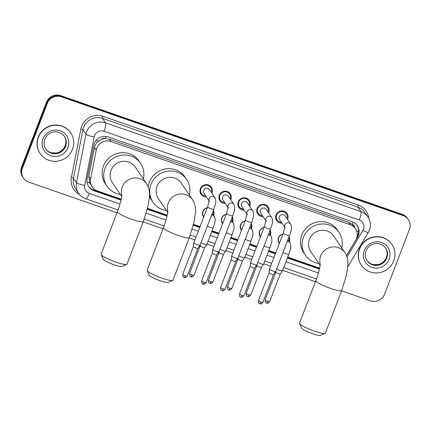 <?xml version="1.0" encoding="UTF-8"?>
<svg xmlns="http://www.w3.org/2000/svg" width="431" height="431" viewBox="0 0 431 431"><rect width="100%" height="100%" fill="white"/><g stroke="black" fill="none" stroke-linecap="round" stroke-linejoin="round"><path stroke-width="0.65" d="M213.383 210.495A5.91 5.716 -34.1 0 1 213.641 215.457M203.691 217.181A5.91 5.716 -34.1 0 1 207.316 207.737M232.293 217.068A5.91 5.716 -34.1 0 1 232.557 222.03M222.601 223.754A5.91 5.716 -34.1 0 1 226.227 214.309M251.203 223.641A5.91 5.716 -34.1 0 1 251.467 228.602M241.516 230.326A5.91 5.716 -34.1 0 1 245.137 220.882M270.113 230.213A5.91 5.716 -34.1 0 1 270.377 235.175M260.426 236.899A5.91 5.716 -34.1 0 1 264.052 227.455M289.023 236.786A5.91 5.716 -34.1 0 1 289.287 241.748M279.336 243.472A5.91 5.716 -34.1 0 1 282.962 234.028M206.363 196.892A6.287 6.077 -34.1 0 1 200.41 188.735A6.287 6.077 -34.1 0 1 211.427 187.226A6.287 6.077 -34.1 0 1 211.869 193.163M225.273 203.464A6.287 6.077 -34.1 0 1 219.32 195.308A6.287 6.077 -34.1 0 1 230.337 193.799A6.287 6.077 -34.1 0 1 230.779 199.736M244.183 210.037A6.287 6.077 -34.1 0 1 238.235 201.88A6.287 6.077 -34.1 0 1 249.247 200.372A6.287 6.077 -34.1 0 1 249.689 206.309M263.093 216.61A6.287 6.077 -34.1 0 1 257.145 208.453A6.287 6.077 -34.1 0 1 268.157 206.945A6.287 6.077 -34.1 0 1 268.599 212.882M282.009 223.183A6.287 6.077 -34.1 0 1 276.055 215.026A6.287 6.077 -34.1 0 1 287.073 213.523A6.287 6.077 -34.1 0 1 287.509 219.454M346.513 255.605L355.71 240.202A11.082 10.716 145.9 0 0 356.545 238.483A11.082 10.716 145.9 0 0 355.478 228.705A11.082 10.716 145.9 0 0 350.231 224.691L110.95 141.524A11.082 10.716 145.9 0 0 96.253 150.026L90.596 178.978A11.082 10.716 145.9 0 0 92.191 186.925A11.082 10.716 145.9 0 0 97.438 190.938L121.203 199.197M101.301 139.509A11.082 10.716 -34.1 0 1 105.423 138.583L105.245 138.523A3.696 3.572 145.9 0 0 101.301 139.509L98.661 141.061C96.479 142.709 95.106 144.848 94.534 147.483L88.878 176.441L89.659 182.884L92.191 186.925M354.573 227.369A3.696 3.572 145.9 0 0 352.24 224.368L352.057 224.309A11.082 10.716 -34.1 0 1 353.894 226.361L355.478 228.705M352.057 224.309L348.641 222.342L109.355 139.175L105.423 138.583M147.521 208.345L167.217 215.188M193.535 224.341L200.07 226.609M212.095 230.79L218.98 233.182M231.005 237.362L237.896 239.755M249.915 243.935L256.806 246.327M268.831 250.508L275.716 252.9M287.741 257.081L319.597 268.152M117.011 212.785L28.71 182.092A11.082 10.716 -34.1 0 1 23.463 178.078A11.082 10.716 -34.1 0 1 22.396 168.305L47.265 103.515L46.844 102.89A11.082 10.716 -34.1 0 1 61.013 96.221L402.71 214.983A11.082 10.716 -34.1 0 1 407.963 219.002A11.082 10.716 -34.1 0 0 402.71 214.983L61.013 96.221A11.082 10.716 -34.1 0 0 46.844 102.89L21.976 167.681L46.844 102.89L46.419 102.266A11.082 10.716 -34.1 0 1 60.588 95.596L402.29 214.358A11.082 10.716 -34.1 0 1 407.537 218.377L408.383 219.627A11.082 10.716 -34.1 0 1 409.45 229.4L384.581 294.19A11.082 10.716 -34.1 0 1 370.412 300.86L341.594 290.844M23.463 178.078L23.037 177.453A11.082 10.716 -34.1 0 1 21.976 167.681A11.082 10.716 -34.1 0 0 23.037 177.453L22.617 176.829A11.082 10.716 -34.1 0 1 21.55 167.056L46.419 102.266M346.535 255.658L357.552 237.212A11.082 10.716 145.9 0 0 358.387 235.488A11.082 10.716 145.9 0 0 357.326 225.715A11.082 10.716 145.9 0 0 352.073 221.701L108.348 136.988A11.082 10.716 145.9 0 0 93.651 145.489L87.148 178.784A11.082 10.716 145.9 0 0 88.738 186.731A11.082 10.716 145.9 0 0 93.99 190.744L120.998 200.129M357.105 225.408A11.082 10.716 -34.1 0 1 357.967 234.863A11.082 10.716 -34.1 0 1 357.127 236.587L357.062 236.694M47.265 103.515A11.082 10.716 -34.1 0 1 61.434 96.846L403.136 215.608A11.082 10.716 -34.1 0 1 408.383 219.627M315.411 281.745L282.644 270.356M270.62 266.175L263.734 263.783M251.709 259.602L244.824 257.21M232.799 253.029L225.909 250.637M213.889 246.457L206.999 244.065M194.974 239.884L189.214 237.88M163.031 228.78L143.194 221.884M147.283 209.267L167.012 216.125M193.303 225.262L199.731 227.498M211.756 231.673L218.641 234.071M230.666 238.246L237.556 240.643M249.576 244.819L256.467 247.216M268.491 251.397L275.377 253.789M287.402 257.97L319.398 269.089M121.095 199.688L93.565 190.119A11.082 10.716 -34.1 0 1 88.533 186.413M319.495 268.642L287.563 257.544M275.538 253.369L268.653 250.971M256.628 246.796L249.738 244.399M237.718 240.223L230.827 237.826M218.803 233.645L211.917 231.253M199.892 227.072L193.417 224.82M167.115 215.683L147.397 208.83M359.626 248.978A18.468 17.86 -34.1 0 1 374.744 237.028A18.468 17.86 -34.1 0 1 391.984 244.549A18.468 17.86 -34.1 0 1 393.762 260.841A18.468 17.86 -34.1 0 1 378.639 272.791A18.468 17.86 -34.1 0 1 361.399 265.27A18.468 17.86 -34.1 0 1 359.626 248.978M361.399 265.27L361.243 265.033A18.468 17.86 -34.1 0 1 359.465 248.741A18.468 17.86 -34.1 0 1 374.582 236.797A18.468 17.86 -34.1 0 1 391.827 244.318L391.984 244.549M38.402 137.333A18.468 17.86 -34.1 0 1 53.525 125.383A18.468 17.86 -34.1 0 1 70.765 132.904A18.468 17.86 -34.1 0 1 72.543 149.196A18.468 17.86 -34.1 0 1 57.42 161.146A18.468 17.86 -34.1 0 1 40.18 153.619A18.468 17.86 -34.1 0 1 38.402 137.333M40.18 153.619L40.024 153.388A18.468 17.86 -34.1 0 1 38.246 137.096A18.468 17.86 -34.1 0 1 53.363 125.146A18.468 17.86 -34.1 0 1 70.609 132.673L70.765 132.904M325.098 333.384L320.405 335.404A10.161 1.519 -159 0 1 312.572 333.739A10.161 1.519 -159 0 1 301.657 328.207L299.529 323.568A13.851 2.069 21 0 0 314.409 331.11A13.851 2.069 21 0 0 325.098 333.384A13.851 2.069 21 0 0 325.357 333.147L341.718 290.521A13.851 2.069 -159 0 1 330.771 288.49A13.851 2.069 -159 0 1 315.853 280.592L299.491 323.218A13.851 2.069 21 0 0 299.529 323.568M320.201 264.251A13.851 13.393 145.9 0 1 320.664 255.96A13.851 13.393 145.9 0 1 338.373 247.62A13.851 13.393 145.9 0 1 344.935 252.641L333.686 236.032A13.851 13.393 145.9 0 0 320.75 230.391A13.851 13.393 145.9 0 0 309.415 239.35A13.851 13.393 145.9 0 0 310.746 251.569L320.082 265.356M318.805 263.465A20.316 19.643 -34.1 0 1 305.39 255.195A20.316 19.643 -34.1 0 1 303.44 237.276A20.316 19.643 -34.1 0 1 320.071 224.131A20.316 19.643 -34.1 0 1 339.035 232.406A20.316 19.643 -34.1 0 1 341.74 247.927M305.39 255.195L303.807 252.852A20.316 19.643 -34.1 0 1 301.851 234.933A20.316 19.643 -34.1 0 1 318.482 221.787A20.316 19.643 -34.1 0 1 337.446 230.062L339.035 232.406M172.712 280.419L168.025 282.44A10.161 1.519 -159 0 1 160.187 280.775A10.161 1.519 -159 0 1 149.277 275.242L147.143 270.603A13.851 2.069 21 0 0 162.024 278.146A13.851 2.069 21 0 0 172.712 280.419A13.851 2.069 21 0 0 172.971 280.182L189.338 237.556A13.851 2.069 -159 0 1 178.386 235.525A13.851 2.069 -159 0 1 163.473 227.627L147.106 270.253A13.851 2.069 21 0 0 147.143 270.603M167.821 211.287A13.851 13.393 145.9 0 1 168.279 202.996A13.851 13.393 145.9 0 1 185.993 194.661A13.851 13.393 145.9 0 1 192.549 199.677L181.3 183.067A13.851 13.393 145.9 0 0 168.37 177.427A13.851 13.393 145.9 0 0 157.029 186.386A13.851 13.393 145.9 0 0 158.36 198.605L167.702 212.391M166.42 210.5A20.316 19.643 -34.1 0 1 153.01 202.231A20.316 19.643 -34.1 0 1 151.055 184.312A20.316 19.643 -34.1 0 1 167.686 171.166A20.316 19.643 -34.1 0 1 186.65 179.441A20.316 19.643 -34.1 0 1 189.36 194.963M148.253 186.989A20.316 19.643 -34.1 0 1 149.471 181.968A20.316 19.643 -34.1 0 1 166.102 168.823A20.316 19.643 -34.1 0 1 185.066 177.098L186.65 179.441M153.01 202.231L151.421 199.887A20.316 19.643 -34.1 0 1 149.498 196.256M126.698 264.424L122.011 266.45A10.161 1.519 -159 0 1 114.172 264.785A10.161 1.519 -159 0 1 103.257 259.252L101.129 254.608A13.851 2.069 21 0 0 116.009 262.156A13.851 2.069 21 0 0 126.698 264.424A13.851 2.069 21 0 0 126.956 264.187L143.318 221.566A13.851 2.069 -159 0 1 132.371 219.53A13.851 2.069 -159 0 1 117.453 211.637L101.091 254.263A13.851 2.069 21 0 0 101.129 254.608M121.806 195.291A13.851 13.393 145.9 0 1 122.264 187.006A13.851 13.393 145.9 0 1 139.973 178.666A13.851 13.393 145.9 0 1 146.535 183.681L135.286 167.072A13.851 13.393 145.9 0 0 122.356 161.431A13.851 13.393 145.9 0 0 111.015 170.396A13.851 13.393 145.9 0 0 112.346 182.609L121.687 196.401M120.405 194.51A20.316 19.643 -34.1 0 1 106.996 186.235A20.316 19.643 -34.1 0 1 105.04 168.316A20.316 19.643 -34.1 0 1 121.671 155.176A20.316 19.643 -34.1 0 1 140.635 163.446A20.316 19.643 -34.1 0 1 143.345 178.973M106.996 186.235L105.406 183.892A20.316 19.643 -34.1 0 1 103.451 165.973A20.316 19.643 -34.1 0 1 120.082 152.833A20.316 19.643 -34.1 0 1 139.051 161.102L140.635 163.446M286.917 218.576A5.544 5.355 145.9 0 0 281.174 211.524A5.544 5.355 145.9 0 0 281.411 222.304M285.187 227.88L284.821 226.997L283.275 233.209A3.324 0.496 -159 0 0 286.663 235.035A3.324 0.496 -159 0 0 286.857 235.1A3.324 0.496 -159 0 0 289.487 235.59C290.553 231.35 292.584 229.12 290.693 224.152L285.15 215.963A3.324 3.216 145.9 0 0 279.32 216.761A3.324 3.216 145.9 0 0 279.644 219.691L284.816 227.326M289.487 235.59L275.689 271.53A3.324 0.496 -159 0 1 275.678 271.546A3.324 0.496 -159 0 1 273.06 271.04A3.324 0.496 -159 0 1 269.515 269.273A3.324 0.496 -159 0 1 269.477 269.165A3.324 0.496 -159 0 1 269.483 269.149L283.275 233.209M273.518 274.612A2.403 0.361 -159 0 1 273.513 274.622A2.403 0.361 -159 0 1 271.622 274.256A2.403 0.361 -159 0 1 269.057 272.979A2.403 0.361 -159 0 1 269.03 272.904A2.403 0.361 -159 0 1 269.036 272.888M268.007 212.004A5.544 5.355 145.9 0 0 262.263 204.951A5.544 5.355 145.9 0 0 262.501 215.732M266.277 221.308L265.905 220.424L264.365 226.636A3.324 0.496 -159 0 0 267.753 228.457A3.324 0.496 -159 0 0 267.947 228.527A3.324 0.496 -159 0 0 270.571 229.017C271.643 224.777 273.674 222.547 271.783 217.58L266.234 209.391A3.324 3.216 145.9 0 0 260.41 210.188A3.324 3.216 145.9 0 0 260.728 213.119L265.9 220.753M270.571 229.017L256.779 264.957A3.324 0.496 -159 0 1 256.768 264.973A3.324 0.496 -159 0 1 254.15 264.467A3.324 0.496 -159 0 1 250.6 262.7A3.324 0.496 -159 0 1 250.567 262.592A3.324 0.496 -159 0 1 250.567 262.576L264.365 226.636M254.608 268.039A2.403 0.361 -159 0 1 254.597 268.05A2.403 0.361 -159 0 1 252.706 267.683A2.403 0.361 -159 0 1 250.147 266.406A2.403 0.361 -159 0 1 250.12 266.331A2.403 0.361 -159 0 1 250.12 266.315M249.091 205.425A5.544 5.355 145.9 0 0 243.353 198.379A5.544 5.355 145.9 0 0 243.59 209.159M247.367 214.735L246.995 213.851L245.454 220.058A3.324 0.496 -159 0 0 248.843 221.884A3.324 0.496 -159 0 0 249.037 221.954A3.324 0.496 -159 0 0 251.661 222.444C252.733 218.205 254.759 215.974 252.873 211.007L247.324 202.818A3.324 3.216 145.9 0 0 241.5 203.615A3.324 3.216 145.9 0 0 241.818 206.546L246.99 214.18M251.661 222.444L237.864 258.385A3.324 0.496 -159 0 1 237.858 258.401A3.324 0.496 -159 0 1 235.24 257.894A3.324 0.496 -159 0 1 231.689 256.127A3.324 0.496 -159 0 1 231.652 256.019A3.324 0.496 -159 0 1 231.657 256.003L245.454 220.058M235.692 261.466A2.403 0.361 -159 0 1 235.687 261.477A2.403 0.361 -159 0 1 233.796 261.111A2.403 0.361 -159 0 1 231.231 259.834A2.403 0.361 -159 0 1 231.21 259.758A2.403 0.361 -159 0 1 231.21 259.742M230.181 198.853A5.544 5.355 145.9 0 0 224.443 191.806A5.544 5.355 145.9 0 0 224.675 202.586M228.452 208.162L228.085 207.279L226.544 213.485A3.324 0.496 -159 0 0 229.928 215.311A3.324 0.496 -159 0 0 230.122 215.381A3.324 0.496 -159 0 0 232.751 215.872C233.823 211.632 235.849 209.401 233.958 204.434L228.414 196.245A3.324 3.216 145.9 0 0 222.59 197.042A3.324 3.216 145.9 0 0 222.908 199.973L228.08 207.607M232.751 215.872L218.953 251.812A3.324 0.496 -159 0 1 218.948 251.828A3.324 0.496 -159 0 1 216.324 251.321A3.324 0.496 -159 0 1 212.779 249.554A3.324 0.496 -159 0 1 212.742 249.447A3.324 0.496 -159 0 1 212.747 249.43L226.544 213.485M216.782 254.888A2.403 0.361 -159 0 1 216.777 254.904A2.403 0.361 -159 0 1 214.886 254.538A2.403 0.361 -159 0 1 212.321 253.261A2.403 0.361 -159 0 1 212.294 253.186A2.403 0.361 -159 0 1 212.3 253.169M211.271 192.28A5.544 5.355 145.9 0 0 205.528 185.233A5.544 5.355 145.9 0 0 205.765 196.013M209.541 201.589L209.175 200.706L207.634 206.912A3.324 0.496 -159 0 0 211.018 208.739A3.324 0.496 -159 0 0 211.212 208.809A3.324 0.496 -159 0 0 213.841 209.299C214.907 205.059 216.938 202.829 215.047 197.861L209.504 189.672A3.324 3.216 145.9 0 0 203.674 190.47A3.324 3.216 145.9 0 0 203.998 193.4L209.17 201.035M213.841 209.299L200.043 245.239A3.324 0.496 -159 0 1 200.032 245.255A3.324 0.496 -159 0 1 197.414 244.749A3.324 0.496 -159 0 1 193.869 242.982A3.324 0.496 -159 0 1 193.831 242.874A3.324 0.496 -159 0 1 193.837 242.858L207.634 206.912M197.872 248.315A2.403 0.361 -159 0 1 197.867 248.331A2.403 0.361 -159 0 1 195.976 247.965A2.403 0.361 -159 0 1 193.411 246.688A2.403 0.361 -159 0 1 193.384 246.607A2.403 0.361 -159 0 1 193.39 246.597M288.937 241.231A5.544 5.355 145.9 0 0 288.835 237.287M282.881 234.232A5.544 5.355 145.9 0 0 279.498 243.057M283.048 252.361A3.324 0.496 -159 0 0 285.995 253.719A3.324 0.496 -159 0 0 286.189 253.789A3.324 0.496 -159 0 0 288.818 254.274L282.456 270.846A3.324 0.496 -159 0 1 282.445 270.867A3.324 0.496 -159 0 1 279.827 270.361A3.324 0.496 -159 0 1 276.686 268.933M266.536 303.041A2.403 0.496 -70.8 0 0 266.6 303.09A2.403 0.496 -70.8 0 0 267.732 301.334A2.403 0.361 -159 0 0 269.628 301.684L280.285 273.933A2.403 0.361 -159 0 1 280.279 273.938A2.403 0.361 -159 0 1 278.388 273.577A2.403 0.361 -159 0 1 275.824 272.295A2.403 0.361 -159 0 1 275.797 272.22A2.403 0.361 -159 0 1 275.802 272.209M270.027 234.658A5.544 5.355 145.9 0 0 269.925 230.714M263.971 227.66A5.544 5.355 145.9 0 0 260.583 236.484M264.138 245.789A3.324 0.496 -159 0 0 267.085 247.146A3.324 0.496 -159 0 0 267.279 247.216A3.324 0.496 -159 0 0 269.908 247.701L263.546 264.273A3.324 0.496 -159 0 1 263.535 264.295A3.324 0.496 -159 0 1 260.917 263.788A3.324 0.496 -159 0 1 257.776 262.36M247.626 296.469A2.403 0.496 -70.8 0 0 247.69 296.517A2.403 0.496 -70.8 0 0 248.822 294.761A2.403 0.361 -159 0 0 250.718 295.111L261.369 267.36A2.403 0.361 -159 0 1 261.369 267.365A2.403 0.361 -159 0 1 259.478 266.999A2.403 0.361 -159 0 1 256.914 265.722A2.403 0.361 -159 0 1 256.887 265.647A2.403 0.361 -159 0 1 256.892 265.631M251.111 228.085A5.544 5.355 145.9 0 0 251.009 224.142M245.061 221.087A5.544 5.355 145.9 0 0 241.672 229.912M245.223 239.216A3.324 0.496 -159 0 0 248.175 240.573A3.324 0.496 -159 0 0 248.369 240.643A3.324 0.496 -159 0 0 250.993 241.128L244.636 257.7A3.324 0.496 -159 0 1 244.625 257.716A3.324 0.496 -159 0 1 242.006 257.215A3.324 0.496 -159 0 1 238.866 255.788M229.912 288.188A2.403 0.361 -159 0 0 231.808 288.538L242.459 260.787A2.403 0.361 -159 0 1 242.454 260.793A2.403 0.361 -159 0 1 240.563 260.426A2.403 0.361 -159 0 1 238.004 259.15A2.403 0.361 -159 0 1 237.977 259.074A2.403 0.361 -159 0 1 237.977 259.058L227.326 286.82C227.493 288.991 227.81 289.955 228.279 289.707L228.775 289.944A2.403 0.496 -70.8 0 0 229.912 288.188A2.403 0.361 -159 0 1 227.326 286.82M232.201 221.512A5.544 5.355 145.9 0 0 232.099 217.569M226.151 214.514A5.544 5.355 145.9 0 0 222.762 223.339M226.313 232.643A3.324 0.496 -159 0 0 229.26 234.001A3.324 0.496 -159 0 0 229.454 234.071A3.324 0.496 -159 0 0 232.083 234.556L225.72 251.128A3.324 0.496 -159 0 1 225.715 251.144A3.324 0.496 -159 0 1 223.096 250.643A3.324 0.496 -159 0 1 219.95 249.215M210.996 281.615A2.403 0.361 -159 0 0 212.898 281.966L223.549 254.215A2.403 0.361 -159 0 1 223.544 254.22A2.403 0.361 -159 0 1 221.653 253.854A2.403 0.361 -159 0 1 219.088 252.577A2.403 0.361 -159 0 1 219.067 252.501A2.403 0.361 -159 0 1 219.067 252.485L208.41 280.247C208.582 282.418 208.9 283.382 209.369 283.135L209.865 283.372A2.403 0.496 -70.8 0 0 210.996 281.615A2.403 0.361 -159 0 1 208.41 280.247M213.291 214.94A5.544 5.355 145.9 0 0 213.189 210.996M207.236 207.941A5.544 5.355 145.9 0 0 203.852 216.766M207.403 226.07A3.324 0.496 -159 0 0 210.35 227.428A3.324 0.496 -159 0 0 210.543 227.498A3.324 0.496 -159 0 0 213.173 227.983L206.81 244.555A3.324 0.496 -159 0 1 206.799 244.571A3.324 0.496 -159 0 1 204.181 244.07A3.324 0.496 -159 0 1 201.04 242.642M192.086 275.037A2.403 0.361 -159 0 0 193.982 275.393L204.639 247.642A2.403 0.361 -159 0 1 204.633 247.647A2.403 0.361 -159 0 1 202.742 247.281A2.403 0.361 -159 0 1 200.178 246.004A2.403 0.361 -159 0 1 200.151 245.929A2.403 0.361 -159 0 1 200.156 245.912L189.5 273.669C189.667 275.845 189.99 276.81 190.459 276.562L190.955 276.799A2.403 0.496 -70.8 0 0 192.086 275.037A2.403 0.361 -159 0 1 189.5 273.669M96.032 140.501A11.082 2.031 11.1 0 0 98.661 141.061M352.24 224.368A11.082 2.295 -70.8 0 0 353.054 222.094M93.295 190.023A11.082 2.295 -70.8 0 0 93.829 188.805M356.615 230.919A11.082 1.234 30.8 0 0 358.651 231.91M87.046 182.286A11.082 2.031 11.1 0 0 89.659 182.884M105.245 138.523A11.082 2.295 -70.8 0 0 105.988 136.455M348.641 222.342L350.231 224.691M88.878 176.441L90.596 178.978M94.534 147.483L96.253 150.026M109.355 139.175L110.95 141.524M60.588 95.596L61.434 96.846M402.29 214.358L403.136 215.608M21.55 167.056L22.396 168.305M347.02 257.021L362.972 230.305A7.386 7.144 145.9 0 0 359.319 219.966L103.984 131.218A7.386 7.144 145.9 0 0 94.184 136.886L84.713 185.384A7.386 7.144 145.9 0 0 89.271 193.357L119.996 204.035M84.713 185.384A7.386 1.352 11.1 0 1 76.476 182.669L85.952 134.17A14.778 14.288 -34.1 0 1 86.653 131.73A14.778 14.288 -34.1 0 1 105.541 122.835L360.882 211.583A14.778 14.288 -34.1 0 1 367.875 216.938L364.863 212.483A14.778 14.288 145.9 0 0 357.865 207.128L102.524 118.38A14.778 14.288 145.9 0 0 83.636 127.274A14.778 14.288 145.9 0 0 82.935 129.715L73.459 178.213A14.778 14.288 145.9 0 0 75.581 188.805L78.598 193.26A14.778 14.288 -34.1 0 1 76.476 182.669L73.459 178.213A1.848 0.339 -168.9 0 0 71.401 177.534L80.872 129.036A16.626 16.071 -34.1 0 1 102.917 116.289L358.253 205.032A1.848 0.383 -70.8 0 0 357.865 207.128L360.882 211.583A7.386 1.53 109.2 0 1 359.319 219.966M80.872 129.036A1.848 0.339 -168.9 0 1 82.935 129.715L85.952 134.17A7.386 1.352 11.1 0 0 94.184 136.886M358.253 205.032A16.626 16.071 -34.1 0 1 368.747 218.398M79.633 194.607A16.626 16.071 -34.1 0 1 71.401 177.534M103.984 131.218A7.386 1.53 109.2 0 0 105.541 122.835L102.524 118.38A1.848 0.383 -70.8 0 1 102.917 116.289M146.201 213.14L166.01 220.025M192.215 229.136L198.292 231.248M210.317 235.428L217.202 237.82M229.227 242.001L236.113 244.393M248.137 248.574L255.028 250.966M267.048 255.147L273.938 257.539M285.958 261.719L318.396 272.99M89.271 193.357A7.386 1.53 109.2 0 1 85.785 198.772L118.067 209.989M362.972 230.305A7.386 0.819 30.8 0 0 368.257 232.53L347.79 266.811M357.127 236.587L357.552 237.212M93.565 190.119L93.99 190.744M385.697 248.127A11.26 10.888 -34.1 0 1 386.779 258.056A11.26 10.888 -34.1 0 1 377.561 265.34A11.26 10.888 -34.1 0 1 367.05 260.755C365.095 257.727 364.745 254.441 365.989 250.907C367.6 247.076 370.45 244.679 374.534 243.714C377.039 243.014 382.205 243.413 385.697 248.127M364.238 250.583A13.474 13.027 -34.1 0 1 381.467 242.47A13.474 13.027 -34.1 0 1 389.145 259.236A13.474 13.027 -34.1 0 1 371.915 267.349A13.474 13.027 -34.1 0 1 364.238 250.583M385.508 247.857A11.26 10.888 -34.1 0 1 386.408 257.512A11.26 10.888 -34.1 0 1 377.362 264.769A11.26 10.888 -34.1 0 1 366.873 260.48M64.478 136.482A11.26 10.888 -34.1 0 1 65.56 146.411A11.26 10.888 -34.1 0 1 56.342 153.695A11.26 10.888 -34.1 0 1 45.831 149.11C43.876 146.077 43.526 142.796 44.77 139.261C46.381 135.426 49.231 133.028 53.315 132.064C55.82 131.363 60.986 131.767 64.478 136.482M43.019 138.933A13.474 13.027 -34.1 0 1 60.248 130.825A13.474 13.027 -34.1 0 1 67.926 147.591A13.474 13.027 -34.1 0 1 50.696 155.704A13.474 13.027 -34.1 0 1 43.019 138.933M64.289 136.212A11.26 10.888 -34.1 0 1 65.189 145.867A11.26 10.888 -34.1 0 1 56.143 153.124A11.26 10.888 -34.1 0 1 45.654 148.835M259.769 303.726A2.403 0.496 -70.8 0 0 259.834 303.774L260.265 303.882C260.448 304.361 261.315 303.86 262.862 302.368A2.403 0.361 -159 0 1 260.965 302.012A2.403 0.361 -159 0 1 258.379 300.644L269.03 272.893L269.477 269.165M258.379 300.644C258.546 302.821 258.864 303.785 259.338 303.537L259.834 303.774A2.403 0.496 -70.8 0 0 260.965 302.012M290.693 224.152A3.324 3.216 145.9 0 0 284.821 227.148M240.859 297.148A2.403 0.496 -70.8 0 0 240.924 297.201L241.349 297.309C241.538 297.789 242.405 297.288 243.951 295.795A2.403 0.361 -159 0 1 242.055 295.44A2.403 0.361 -159 0 1 239.469 294.071L250.12 266.32L250.567 262.592M239.469 294.071C239.636 296.248 239.954 297.207 240.423 296.964L240.924 297.201A2.403 0.496 -70.8 0 0 242.055 295.44M271.783 217.58A3.324 3.216 145.9 0 0 265.911 220.575M221.949 290.575A2.403 0.496 -70.8 0 0 222.008 290.629L222.439 290.736C222.628 291.216 223.49 290.715 225.041 289.223A2.403 0.361 -159 0 1 223.139 288.867A2.403 0.361 -159 0 1 220.559 287.499L231.21 259.748L231.652 256.019M220.559 287.499C220.726 289.675 221.044 290.634 221.512 290.386L222.008 290.629A2.403 0.496 -70.8 0 0 223.139 288.867M252.873 211.007A3.324 3.216 145.9 0 0 247.001 214.002M203.033 284.002A2.403 0.496 -70.8 0 0 203.098 284.056L203.529 284.164C203.712 284.643 204.58 284.142 206.126 282.65A2.403 0.361 -159 0 1 204.229 282.294A2.403 0.361 -159 0 1 201.643 280.926L212.3 253.175L212.742 249.447M201.643 280.926C201.816 283.102 202.134 284.061 202.602 283.813L203.098 284.056A2.403 0.496 -70.8 0 0 204.229 282.294M233.958 204.434A3.324 3.216 145.9 0 0 228.085 207.424M184.123 277.429A2.403 0.496 -70.8 0 0 184.188 277.483L184.619 277.591C184.802 278.07 185.669 277.569 187.216 276.077A2.403 0.361 -159 0 1 185.319 275.721A2.403 0.361 -159 0 1 182.733 274.353L193.384 246.602L193.831 242.874M182.733 274.353C182.9 276.53 183.223 277.489 183.692 277.241L184.188 277.483A2.403 0.496 -70.8 0 0 185.319 275.721M215.047 197.861A3.324 3.216 145.9 0 0 209.175 200.851M287.903 239.706L290.025 242.836A3.324 3.216 145.9 0 0 287.235 241.457M267.732 301.334A2.403 0.361 -159 0 1 265.146 299.965L275.797 272.214M268.992 233.133L271.115 236.263A3.324 3.216 145.9 0 0 268.324 234.884M248.822 294.761A2.403 0.361 -159 0 1 246.236 293.392L256.887 265.641M228.716 289.896A2.403 0.496 -70.8 0 0 228.775 289.944L229.206 290.052C229.394 290.537 230.262 290.031 231.808 288.538M250.082 226.561L252.205 229.691A3.324 3.216 145.9 0 0 249.409 228.311M209.805 283.323A2.403 0.496 -70.8 0 0 209.865 283.372L210.296 283.479C210.484 283.964 211.346 283.458 212.898 281.966M231.172 219.988L233.29 223.118A3.324 3.216 145.9 0 0 230.499 221.739M190.89 276.75A2.403 0.496 -70.8 0 0 190.955 276.799L191.386 276.907C191.569 277.392 192.436 276.885 193.982 275.393M212.262 213.415L214.379 216.545A3.324 3.216 145.9 0 0 211.589 215.161M368.257 232.53L369.367 230.246C371.043 225.548 370.541 221.114 367.875 216.938M78.598 193.26C80.398 195.868 82.795 197.705 85.785 198.772M144.24 219.088L164.082 225.984M190.254 235.084L196.046 237.093M208.071 241.274L214.956 243.666M226.981 247.847L233.871 250.239M245.891 254.419L252.781 256.811M264.806 260.992L271.692 263.384M283.717 267.565L316.467 278.949M366.684 260.211C368.209 262.414 370.304 263.853 372.966 264.537L377.82 264.629C381.92 263.67 384.775 261.267 386.386 257.431C387.636 253.891 387.28 250.61 385.325 247.583M45.46 148.56C46.984 150.764 49.08 152.208 51.747 152.892L56.601 152.978C60.696 152.024 63.556 149.622 65.167 145.78C66.417 142.246 66.062 138.965 64.106 135.932M344.935 252.641C348.393 258.32 347.941 262.732 347.887 265.437L346.432 275.15L341.718 290.521M320.228 263.605C320.443 264.844 318.611 273.83 315.853 280.592M192.549 199.677C196.008 205.355 195.561 209.768 195.502 212.472L194.047 222.186L189.338 237.556M167.848 210.64C168.063 211.88 166.231 220.866 163.473 227.627M146.535 183.681C149.993 189.365 149.546 193.778 149.487 196.477L148.032 206.19L143.318 221.566M121.833 194.65C122.043 195.884 120.217 204.87 117.453 211.637M286.346 213.781L284.843 211.562M277.171 219.999L275.668 217.774M262.862 302.368L273.513 274.617L275.678 271.546M267.435 207.209L265.932 204.989M258.261 213.426L256.757 211.201M254.597 268.05L256.768 264.973M243.951 295.795L254.602 268.044M248.525 200.636L247.017 198.416M239.35 206.853L237.842 204.628M235.687 261.477L237.858 258.401M225.041 289.223L235.692 261.472M229.615 194.063L228.107 191.843M220.44 200.28L218.932 198.055M216.777 254.904L218.948 251.828M206.126 282.65L216.782 254.899M210.7 187.49L209.197 185.271M201.525 193.708L200.022 191.483M197.867 248.331L200.032 245.255M187.216 276.077L197.872 248.326M269.628 301.684C268.082 303.176 267.215 303.683 267.031 303.198L266.105 302.853C265.636 303.101 265.313 302.136 265.146 299.965M288.818 254.274C289.885 250.034 291.916 247.809 290.025 242.836M275.797 272.22L275.969 270.808M279.191 242.653L278.184 241.161M280.279 273.938L282.445 270.867M250.718 295.111C249.172 296.603 248.304 297.11 248.116 296.625L247.189 296.28C246.721 296.528 246.403 295.564 246.236 293.392M269.908 247.701C270.975 243.461 273.006 241.236 271.115 236.263M256.887 265.647L257.054 264.235M260.281 236.08L259.273 234.588M261.369 267.365L263.535 264.295M250.993 241.128C252.065 236.888 254.091 234.663 252.205 229.691M237.977 259.074L238.144 257.663M241.371 229.507L240.358 228.015M242.454 260.793L244.625 257.716M232.083 234.556C233.155 230.316 235.181 228.091 233.29 223.118M219.067 252.501L219.234 251.084M222.461 222.935L221.448 221.442M223.544 254.22L225.715 251.144M213.173 227.983C214.239 223.743 216.27 221.518 214.379 216.545M200.151 245.929L200.323 244.512M203.545 216.362L202.538 214.87M204.633 247.647L206.799 244.571"/></g></svg>
